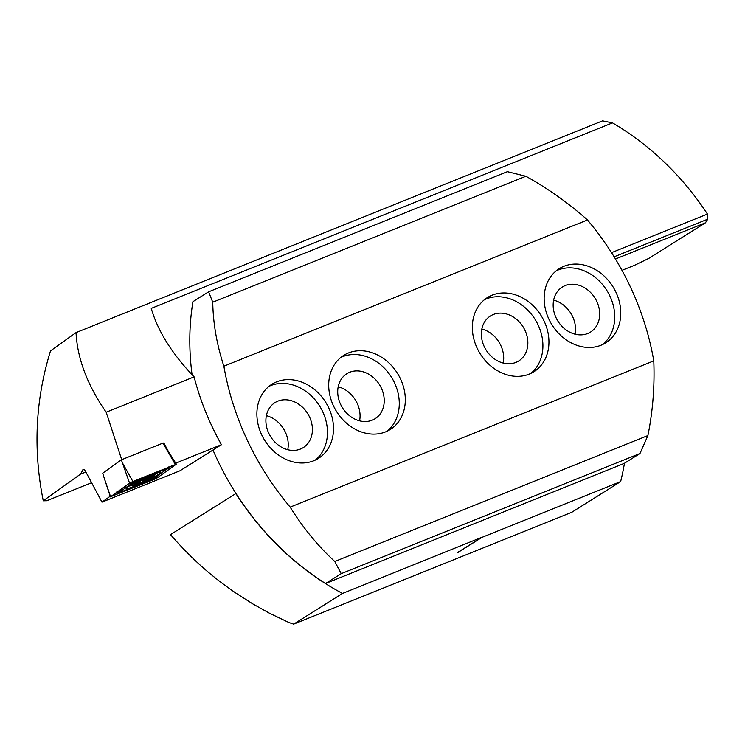 <?xml version="1.0" encoding="UTF-8"?>
<svg xmlns="http://www.w3.org/2000/svg" width="745" height="745" viewBox="0 0 745 745"><rect width="100%" height="100%" fill="white"/><g stroke="black" fill="none" stroke-linecap="round" stroke-linejoin="round"><path stroke-width="1.12" d="M621.982 270.342L634.693 265.229L648.876 258.347L705.441 222.811L707.75 219.17L707.452 214.066A250.059 205.359 -122.1 0 0 612.502 122.878L602.547 120.867L76.037 332.605L50.52 350.886C35.397 399.627 32.976 449.598 43.257 500.798L80.469 474.155L83.216 469.49M91.16 482.9L46.795 500.742L43.257 500.798M705.441 222.811L615.463 258.999M85.871 471.985L80.469 474.155M83.971 469.546L82.63 470.076C83.524 468.856 84.595 469.471 85.833 471.911L101.981 502.139L110.195 496.254M121.714 459.684L106.181 412.218C87.416 385.193 77.368 358.652 76.037 332.605M614.141 256.82L707.75 219.17M101.981 502.139L180.011 470.756L221.442 444.718C209.177 422.76 200.07 400.139 194.119 376.858L106.181 412.218M194.119 376.858C172.086 353.884 157.8 331.059 151.254 308.383L612.502 122.878M163.034 443.256L163.826 442.94L168.566 451.787M221.442 444.718L175.708 463.111M163.146 443.424L163.826 442.94M611.524 252.648L707.452 214.066M149.754 478.337A10.467 0.875 154.8 0 1 145.564 480.497A10.467 0.875 154.8 0 1 140.991 482.62L144.8 480.031L150.108 478.141L149.503 476.958M152.911 475.953L152.865 475.943A10.467 0.875 154.8 0 1 150.108 478.141L152.865 475.943A10.467 0.875 154.8 0 0 151.747 476.176A10.467 0.875 154.8 0 0 146.504 478.197A10.467 0.875 154.8 0 0 137.406 482.63L137.052 482.825A10.467 0.875 154.8 0 0 135.087 484.017A10.467 0.875 154.8 0 0 134.258 485.004L134.398 485.004A10.467 0.875 154.8 0 0 140.349 482.9L140.991 482.62M153.563 475.608A11.25 0.941 154.8 0 0 141.475 480.45A11.25 0.941 154.8 0 0 133.625 485.34A11.25 0.941 154.8 0 0 134.063 485.293A11.25 0.941 154.8 0 0 143.999 481.326A11.25 0.941 154.8 0 0 153.386 476.195A11.25 0.941 154.8 0 0 153.563 475.608M135.804 483.663L136.009 484.11L134.258 485.004L135.245 484.101M136.009 484.11L139.259 483.021M138.775 481.885L139.25 482.965L140.349 482.9M152.865 475.943L150.946 476.418M152.585 474.723A19.063 1.592 154.8 0 0 134.743 483.011A19.063 1.592 154.8 0 0 126.119 488.627A19.063 1.592 154.8 0 0 134.165 486.299A19.063 1.592 154.8 0 0 152.008 478.001A19.063 1.592 154.8 0 0 160.622 472.386A19.063 1.592 154.8 0 0 152.585 474.723M120.103 491.737A6.249 0.522 154.8 0 0 119.777 492.212A6.249 0.522 154.8 0 0 122.32 491.411L147.24 481.391A6.249 0.522 154.8 0 0 155.5 477.266L166.647 469.276A6.249 0.522 154.8 0 0 167.038 468.94A6.249 0.522 154.8 0 0 164.431 469.611L139.511 479.631A6.249 0.522 154.8 0 0 131.25 483.747L120.103 491.737L116.751 491.942M110.577 496.729L153.88 479.538L157.186 477.89L176.174 464.293L132.871 481.484L129.565 483.132L110.577 496.729L104.03 477.471L110.409 496.896M175.289 464.424L162.931 443.107L121.361 459.823L129.565 483.132M121.361 459.823L102.754 473.149L104.03 477.471M171.862 465.802L158.331 475.236M119.563 492.194L115.14 493.46M130.682 482.49L129.555 483.496L131.25 483.747M167.038 468.94L168.472 466.985M328.713 407.822A43.759 35.937 57.9 0 0 271.916 384.252A43.759 35.937 57.9 0 0 261.681 434.782A43.759 35.937 57.9 0 0 318.478 458.352A43.759 35.937 57.9 0 0 328.713 407.822M315.34 460.065A43.759 35.937 57.9 0 0 322.669 411.622A43.759 35.937 57.9 0 0 269.01 386.329M309.501 416.911A26.569 21.819 57.9 0 0 275.017 402.598A26.569 21.819 57.9 0 0 268.805 433.283A26.569 21.819 57.9 0 0 303.29 447.596A26.569 21.819 57.9 0 0 309.501 416.911M287.766 449.71A26.569 21.819 57.9 0 0 285.335 432.091A26.569 21.819 57.9 0 0 266.375 415.663M400.521 378.944A43.759 35.937 57.9 0 0 343.734 355.365A43.759 35.937 57.9 0 0 333.499 405.895A43.759 35.937 57.9 0 0 390.296 429.474A43.759 35.937 57.9 0 0 400.521 378.944M387.158 431.187A43.759 35.937 57.9 0 0 394.487 382.734A43.759 35.937 57.9 0 0 340.828 357.442M381.319 388.033A26.569 21.819 57.9 0 0 346.835 373.72A26.569 21.819 57.9 0 0 340.623 404.395A26.569 21.819 57.9 0 0 375.108 418.709A26.569 21.819 57.9 0 0 381.319 388.033M359.584 420.823A26.569 21.819 57.9 0 0 357.153 403.213A26.569 21.819 57.9 0 0 338.193 386.785M544.157 321.179A43.759 35.937 57.9 0 0 487.36 297.6A43.759 35.937 57.9 0 0 477.126 348.129A43.759 35.937 57.9 0 0 533.923 371.708A43.759 35.937 57.9 0 0 544.157 321.179M530.794 373.422A43.759 35.937 57.9 0 0 538.123 324.969A43.759 35.937 57.9 0 0 484.455 299.676M524.955 330.268A26.569 21.819 57.9 0 0 490.471 315.954A26.569 21.819 57.9 0 0 484.259 346.63A26.569 21.819 57.9 0 0 518.743 360.943A26.569 21.819 57.9 0 0 524.955 330.268M503.22 363.057A26.569 21.819 57.9 0 0 500.789 345.447A26.569 21.819 57.9 0 0 481.829 329.02M615.975 292.291A43.759 35.937 57.9 0 0 559.178 268.712A43.759 35.937 57.9 0 0 548.944 319.251A43.759 35.937 57.9 0 0 605.741 342.821A43.759 35.937 57.9 0 0 615.975 292.291M602.612 344.535A43.759 35.937 57.9 0 0 609.941 296.091A43.759 35.937 57.9 0 0 556.273 270.798M596.773 301.38A26.569 21.819 57.9 0 0 562.289 287.067A26.569 21.819 57.9 0 0 556.077 317.752A26.569 21.819 57.9 0 0 590.552 332.065A26.569 21.819 57.9 0 0 596.773 301.38M575.038 334.179A26.569 21.819 57.9 0 0 572.607 316.56A26.569 21.819 57.9 0 0 553.647 300.133M525.896 176.267L212.753 302.2L208.6 291.826L507.364 171.676L525.896 176.267C547.994 188.504 568.519 203.068 587.47 219.961A250.059 205.359 -122.1 0 1 653.784 360.878C654.771 386.366 652.816 411.259 647.899 435.555L639.983 453.509L624.319 463.353L325.556 583.503A250.059 205.359 -122.1 0 1 212.986 450.036M192.08 374.716A250.059 205.359 -122.1 0 1 192.936 301.669L208.6 291.826M587.47 219.961L223.873 366.195C216.795 344.525 213.089 323.19 212.753 302.2M653.784 360.878L290.178 507.112A250.059 205.359 -122.1 0 1 223.873 366.195M647.899 435.555L334.766 561.488C317.91 545.945 303.047 527.823 290.178 507.112M639.983 453.509L341.219 573.659L334.766 561.488M325.556 583.503L341.219 573.659M457.514 552.52L481.987 537.22L342.495 593.448L293.66 624.133L288.902 622.531L269.299 613.135L252.965 604.009L235.55 592.871C211.971 576.556 193.141 560.51 170.484 534.631L235.988 493.497M481.084 537.713L457.886 552.511L482.043 537.331L620.641 481.587A250.059 205.359 57.9 0 0 624.44 463.278M293.66 624.133L571.806 512.271L620.641 481.587M342.495 593.448A250.059 205.359 -122.1 0 1 235.867 493.553M142.174 480.18L142.761 481.438M146.961 478.001L147.491 479.128M123.018 463.874L132.871 481.484M155.053 477.564L157.186 477.89M111.648 495.956L111.461 496.598M154.327 477.992L153.88 479.538M129.118 483.449L118.408 491.476A4.377 3.967 -125.6 0 0 117.961 491.439M139.781 478.7L139.511 479.631M164.701 468.679L164.431 469.611M170.605 466.305L171.238 466.351M129.49 485.936A43.759 43.759 0 0 0 134.063 485.293M153.386 476.195A43.759 43.759 0 0 0 156.72 473.168M165.437 446.814L176.342 464.116M119.777 492.212L117.161 492.007"/></g></svg>
